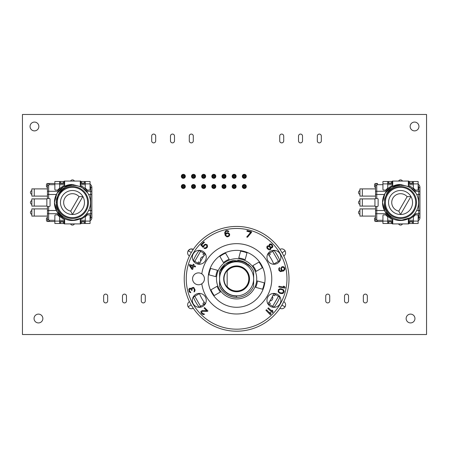 <?xml version="1.0" encoding="UTF-8"?>
<svg xmlns="http://www.w3.org/2000/svg" width="449" height="449" viewBox="0 0 449 449"><rect width="100%" height="100%" fill="white"/><g stroke="black" fill="none" stroke-linecap="round" stroke-linejoin="round"><path stroke-width="0.67" d="M193.323 308.334C191.19 309.215 189.45 308.71 188.12 306.824L191.151 304.86M188.12 306.824C187.171 304.731 187.603 302.974 189.411 301.56M203.397 256.626A3.098 3.098 0 0 0 200.776 261.161M269.827 301.026A3.098 3.098 0 0 0 272.448 296.492M216.491 278.829A20.121 20.121 0 0 1 246.675 261.402A20.121 20.121 0 0 1 246.675 296.25A20.121 20.121 0 0 1 216.491 278.829M208.156 278.829A28.455 28.455 0 0 0 250.839 303.468A28.455 28.455 0 0 0 250.839 254.185A28.455 28.455 0 0 0 208.156 278.829M192.559 278.829A5.944 5.944 0 0 0 201.472 283.976A5.944 5.944 0 0 0 201.472 273.677A5.944 5.944 0 0 0 192.559 278.829M184.225 278.829A52.387 52.387 0 0 0 284.514 300.027A52.387 52.387 0 0 0 247.45 227.57A52.387 52.387 0 0 0 184.225 278.829M192.335 300.37A6.96 6.96 0 0 0 199.3 307.329A6.96 6.96 0 0 0 206.259 300.37A6.96 6.96 0 0 0 199.3 293.41A6.96 6.96 0 0 0 192.335 300.37M280.889 300.37A6.96 6.96 0 0 0 270.444 294.342A6.96 6.96 0 0 0 270.444 306.398A6.96 6.96 0 0 0 280.889 300.37M280.889 257.283A6.96 6.96 0 0 0 270.444 251.255A6.96 6.96 0 0 0 270.444 263.31A6.96 6.96 0 0 0 280.889 257.283M206.259 257.283A6.96 6.96 0 0 0 195.815 251.255A6.96 6.96 0 0 0 195.815 263.31A6.96 6.96 0 0 0 206.259 257.283M236.612 295.846A17.023 17.023 0 0 1 219.589 278.829A17.023 17.023 0 0 1 236.612 261.806A17.023 17.023 0 0 1 253.634 278.829A17.023 17.023 0 0 1 236.612 295.846M223.703 278.829A12.909 12.909 0 0 0 243.066 290.003A12.909 12.909 0 0 0 243.066 267.649A12.909 12.909 0 0 0 223.703 278.829M227.16 287.164A12.6 12.6 0 0 1 241.068 267.037A12.6 12.6 0 0 1 241.068 290.615A12.6 12.6 0 0 1 227.16 287.164L227.16 286.535A12.196 12.196 0 0 0 244.941 287.736A12.196 12.196 0 0 0 244.941 269.916A12.196 12.196 0 0 0 227.16 271.117L227.16 287.164M279.901 297.131A46.999 46.999 0 0 1 274.109 307.167L267.946 303.608A39.95 39.95 0 0 0 273.744 293.573L279.901 297.131A46.999 46.999 0 0 1 274.109 307.167M193.323 260.521A46.999 46.999 0 0 1 199.115 250.486L205.272 254.044A39.95 39.95 0 0 0 199.479 264.079L193.323 260.521A46.999 46.999 0 0 1 199.115 250.486M199.115 307.167A46.999 46.999 0 0 1 193.323 297.131L199.479 293.573A39.95 39.95 0 0 0 205.272 303.608L199.115 307.167M274.109 250.486A46.999 46.999 0 0 1 279.901 260.521L273.744 264.079A39.95 39.95 0 0 0 267.946 254.044L274.109 250.486M223.737 279.761L224.023 279.396M224.034 278.038L223.787 277.392M226.442 294.336A18.549 18.549 0 0 0 236.612 297.373L236.612 296.155C227.576 295.521 221.901 290.823 219.589 282.062L219.589 275.591C220.465 271.286 222.631 267.772 226.088 265.062C235.175 258.966 243.594 259.803 251.35 267.57A18.549 18.549 0 0 1 253.634 271.465L253.634 286.187A18.549 18.549 0 0 1 236.612 297.373C228.698 297.014 223.024 293.287 219.589 286.187A18.549 18.549 0 0 0 224.444 292.827M219.965 274.019L219.589 275.591L219.589 271.465L220.549 269.552A18.549 18.549 0 0 1 225.768 263.782M226.442 263.316A18.549 18.549 0 0 1 233.564 260.532M237.695 260.313A18.549 18.549 0 0 1 246.782 263.316M247.747 263.995A18.549 18.549 0 0 1 253.634 271.465L253.219 270.567M220.392 292.007L214.229 295.56A27.945 27.945 0 0 1 210.929 289.841L217.086 286.282A20.901 20.901 0 0 0 220.392 292.007M215.823 276.674L208.953 274.833A27.945 27.945 0 0 1 210.66 268.451L217.535 270.292A20.901 20.901 0 0 0 215.823 276.674M223.434 262.603L219.875 256.446A27.945 27.945 0 0 1 225.594 253.141L229.153 259.303A20.901 20.901 0 0 0 223.434 262.603M238.761 258.035L240.602 251.165A27.945 27.945 0 0 1 246.984 252.877L245.143 259.747A20.901 20.901 0 0 0 238.761 258.035M252.832 265.645L258.994 262.093A27.945 27.945 0 0 1 262.295 267.812L256.138 271.37A20.901 20.901 0 0 0 252.832 265.645M264.27 282.819A27.945 27.945 0 0 1 262.564 289.201L255.689 287.36A20.901 20.901 0 0 0 257.4 280.979L264.27 282.819M201.797 283.774A35.162 35.162 0 0 0 255.604 308.418A35.162 35.162 0 0 0 255.604 249.234A35.162 35.162 0 0 0 201.797 273.879M203.964 314.553L204.435 314.261L203.969 313.8L203.032 313.812L201.73 312.515L201.927 311.387L207.46 311.415L207.938 310.938L204.587 307.604L204.115 308.076L206.72 310.674L202.314 310.444L200.894 311.494L201.073 312.801L201.904 313.823L203.212 314.558L204.435 314.261M194.411 291.693L195.04 289.779L193.783 287.523L191.897 287.725L191.47 288.78L190.499 288.207L189.686 288.275L188.804 289.173L189.186 291.788L190.219 292.608L190.774 292.608L190.612 291.968L189.804 291.496L189.388 290.385L189.848 288.915L191.016 289.162L191.594 290.368L192.116 290.239L192.088 288.488L193.064 287.972L193.682 288.224L194.355 289.813L194.058 291.917L194.743 291.345L195.034 290.323M203.369 245.76L203.173 246.507L201.685 244.958L204.43 242.32L203.969 241.837L200.748 244.929L203.167 247.444L204.783 245.148L205.721 244.8L206.562 245.109L206.927 246.619L205.597 247.893L204.57 247.769L204.003 248.314L204.564 248.522L205.968 248.465L207.483 247.012L207.315 244.941L205.636 244.144L204.317 244.666L203.173 246.507M229.619 235.276L229.602 233.907L228.013 232.734L226.7 232.874L225.426 233.828L225.555 231.88L227.014 231.162L228.204 231.735L228.85 231.6L228.143 230.792L226.745 230.533L225.617 230.909L224.663 232.75L225.241 235.506L226.857 236.814L228.171 236.674L229.344 235.882L229.602 233.907M271.409 244.099L269.439 244.172L269.013 245.861L267.413 245.94L266.824 246.871L267.329 248.752L269.17 249.891L270.399 249.622L270.988 248.69L270.831 247.753L272.24 247.668L272.829 246.737L272.324 244.857L271.409 244.099L270.102 243.897M279.474 268.564L279.626 267.57L278.857 268.322L278.812 270.236L280.294 271.606L283.723 270.96L284.941 269.277L284.728 267.969L283.875 266.841L282.017 266.661L280.805 268.345L281.012 269.647L282.034 270.865L280.086 270.848L279.289 269.428L279.626 267.57M282.887 289.392L280.008 288.729L278.363 289.633L278.156 291.889L279.845 293.315L282.696 293.567L284.094 292.046L283.684 290.026L281.113 288.763M284.099 287.164L278.952 286.26L278.812 287.034L285.02 288.129L285.154 287.349L284.369 286.411L283.313 286.226L284.099 287.164L278.952 286.26M270.13 313.486L266.493 309.726L265.926 310.276L270.309 314.805L270.876 314.255L270.786 313.037L270.045 312.263L270.13 313.486L266.493 309.726M272.184 311.376L268.322 307.846L267.795 308.429L272.442 312.684L272.975 312.1L272.812 310.888L272.021 310.164L272.184 311.376L268.322 307.846M284.178 291.249L283.235 289.627M281.007 293.64L283.19 293.292M282.707 290.026L283.493 291.199L282.78 292.77L281.052 292.973L279.407 292.378L278.621 291.205L278.975 289.942L280.255 289.341L281.966 289.684M283.493 291.199L282.78 292.77L281.052 292.973M280.805 268.345L281.012 269.647M282.747 270.405L281.927 269.944L281.461 268.71L281.641 267.845L282.578 267.189L283.819 267.671L284.284 268.906L283.779 270.13L282.747 270.405M283.779 270.13L283.167 270.427M281.461 268.71L281.641 267.845M269.013 245.861L268.732 245.76M270.831 247.753L271.673 247.854M269.731 249.897L270.691 249.347M266.824 246.871L266.97 248.185M272.111 245.794L272.077 246.916L270.758 247.096L269.664 245.957L269.697 244.834L271.016 244.66L272.111 245.794M267.638 247.91L267.868 246.411L269.086 246.518L270.175 247.652L270.236 248.869L268.727 249.043L267.638 247.91M268.53 246.321L269.546 246.804M272.184 246.45L271.881 247.102L270.758 247.096M251.462 232.47L251.636 231.824L247.073 230.601L246.899 231.252L250.705 232.268L246.714 237.027L247.472 237.235L251.462 232.47M227.525 236.808L228.171 236.674M226.745 230.533L226.234 230.64M228.85 231.6L228.143 230.792M228.984 234.176L228.85 235.439L228.159 235.989L226.846 236.129L225.858 235.242L225.819 234.429L226.711 233.559L228.025 233.418L228.984 234.176L228.777 233.806M227.609 233.368L228.462 233.598M205.636 244.144L204.317 244.666M189.214 265.286L191.875 269.282L192.649 269.495L193.485 266.453L195.293 266.953L195.5 266.195L193.693 265.696L194.041 264.433L193.261 264.22L192.918 265.482L189.427 264.528L189.214 265.286M190.253 265.567L192.705 266.246L192.116 268.395L190.253 265.567M193.783 287.523L193.328 287.366M190.774 292.608L190.612 291.968L189.804 291.496M224.444 266.493L225.566 265.477M221.357 270.607L225.392 265.623M219.589 275.591L221.604 270.163L219.589 275.591M224.595 266.341L225.488 265.544M219.589 271.465L225.263 264.158L233.727 260.51L242.903 261.385L250.525 266.566L242.903 261.385L233.727 260.51L225.263 264.158L219.589 271.465L225.263 264.158L233.727 260.51L242.903 261.385L250.525 266.566M219.589 286.187L219.589 282.062M224.057 279.879L223.815 280.524M224.719 283.841L225.05 283.841M204.2 302.183L202.909 303.473L203.857 304.422M200.563 306.325L194.771 296.295M194.771 261.357L200.563 251.328M272.661 251.328L278.453 261.357M269.024 255.47L270.315 254.179L269.361 253.23M203.857 253.23L202.909 254.179L204.2 255.47M200.175 262.435L198.413 261.963L198.065 263.26M269.361 304.422L270.315 303.473L269.024 302.183M278.453 296.295L272.661 306.325M273.048 295.218L274.81 295.689L275.158 294.392M189.411 256.093C187.581 254.684 187.149 252.927 188.12 250.828L191.336 252.473M190.46 249.01L193.323 249.318C191.195 248.46 189.461 248.965 188.12 250.828L190.37 249.038M282.028 252.607L281.888 252.473A52.387 52.387 0 0 1 282.073 252.793L285.104 250.828C283.774 248.942 282.034 248.437 279.895 249.318M285.104 250.828C286.052 252.922 285.62 254.678 283.813 256.093M283.813 301.56C285.643 302.968 286.075 304.725 285.104 306.824L281.888 305.18M285.104 306.824C283.762 308.688 282.028 309.193 279.895 308.334M413.349 220.296L408.747 220.296L408.747 223.899L408.343 223.899L408.343 218.719L409.959 217.838C399.986 223.972 385.304 216.968 384.383 205.171L384.759 198.531L387.246 192.93C393.408 182.681 409.769 183.057 415.909 193.109L409.544 186.902L400.542 184.488C390.86 184.174 382.357 192.941 382.537 202.493C382.357 212.051 390.86 220.813 400.542 220.498L409.959 217.838A18.005 18.005 0 0 0 415.909 193.109L409.544 186.902L415.909 193.109L409.544 186.902L400.542 184.488L391.539 186.902L384.95 193.491L382.537 202.493L384.95 211.496L391.539 218.085L384.95 211.496L382.537 202.493L384.95 193.491L391.539 186.902L400.542 184.488C390.86 184.174 382.357 192.941 382.537 202.493C382.357 212.051 390.86 220.813 400.542 220.498L409.544 218.085L400.542 220.498C404.049 220.448 407.187 219.561 409.959 217.838M400.542 184.488L409.544 186.902L415.909 193.109L409.544 186.902L400.542 184.488C390.86 184.174 382.357 192.941 382.537 202.493C382.357 212.051 390.86 220.813 400.542 220.498M400.542 187.328A15.165 15.165 0 0 1 415.707 202.493A15.165 15.165 0 0 1 400.542 217.658A15.165 15.165 0 0 1 385.382 202.493A15.165 15.165 0 0 1 400.542 187.328M400.542 186.531A15.962 15.962 0 0 1 416.509 202.493A15.962 15.962 0 0 1 400.542 218.461A15.962 15.962 0 0 1 384.58 202.493A15.962 15.962 0 0 1 400.542 186.531M398.796 211.12L400.542 214.499L410.936 196.494A12.005 12.005 0 0 1 400.542 214.499A12.005 12.005 0 0 1 390.147 196.494A12.005 12.005 0 0 1 410.936 196.494L407.142 196.668L398.796 211.12A8.8 8.8 0 0 1 392.92 198.093A8.8 8.8 0 0 1 407.142 196.668M388.144 183.489L392.342 183.489L388.144 183.489M376.739 206.495L376.739 210.497L375.538 210.497L375.538 206.473L377.34 206.495A0.803 0.803 0 0 0 378.137 205.698L378.137 199.294A0.803 0.803 0 0 0 377.34 198.492L375.538 198.52L375.538 185.493A1.998 1.998 0 0 1 377.536 183.489L375.74 183.489A1.201 1.201 0 0 0 374.539 184.691L374.539 186.307A1.201 1.201 0 0 0 375.538 187.491M375.538 217.496A1.201 1.201 0 0 0 374.539 218.68L374.539 220.296A1.201 1.201 0 0 0 375.74 221.497L377.536 221.497A1.998 1.998 0 0 1 375.538 219.499L375.538 210.497M413.349 221.497L408.747 221.497M375.538 196.095L359.935 196.095L359.935 188.889L375.538 188.889M375.538 216.098L359.935 216.098L359.935 208.897L375.538 208.897M375.044 206.097L359.935 206.097L359.935 198.896L375.044 198.896M392.342 221.497L387.74 221.497M382.941 221.497L377.536 221.497L377.536 220.296L382.941 220.296M408.747 183.489L413.349 183.489M416.672 194.49L418.749 194.49L418.749 187.491L419.95 187.491A4.002 4.002 0 0 0 418.148 184.152A4.002 4.002 0 0 1 419.95 187.491L419.95 217.496A4.002 4.002 0 0 1 418.148 220.841A4.002 4.002 0 0 0 419.95 217.496L418.749 217.496L418.749 194.49L419.95 194.49M419.95 210.497L416.672 210.497M375.538 194.49L376.739 194.49L376.739 198.492M408.343 223.899L392.74 223.899L392.74 218.719A18.005 18.005 0 0 1 384.417 210.497L376.739 210.497L376.739 213.696L375.538 213.696M375.538 191.291L376.739 191.291L376.739 194.49L384.417 194.49M408.343 185.386A18.802 18.802 0 0 1 415.645 191.291L419.95 191.291M419.95 213.696L415.645 213.696A18.802 18.802 0 0 1 408.343 219.606M375.74 198.492A0.803 0.803 0 0 0 374.937 199.294L374.937 205.698A0.803 0.803 0 0 0 375.74 206.495M375.538 219.499L376.739 219.499L376.739 213.696L385.438 213.696A18.802 18.802 0 0 0 392.74 219.606M392.74 185.386A18.802 18.802 0 0 0 385.438 191.291L376.739 191.291L376.739 185.493L375.538 185.493M392.74 223.899L392.342 223.899L392.342 220.296L387.74 220.296M387.74 184.691L392.342 184.691L392.342 181.087L392.74 181.087L392.74 186.268M408.343 186.268L408.343 181.087L392.74 181.087M408.343 181.087L408.747 181.087L408.747 184.691L413.349 184.691M408.747 223.501L408.764 221.901L409.567 221.901L409.567 223.501L408.764 223.501M387.74 221.901L392.319 221.901L392.342 223.501M408.764 181.491L409.567 181.491L409.567 183.091L408.764 183.091L408.764 181.491M418.148 181.491L413.349 181.491L418.148 181.491L418.148 189.293A0.803 0.803 0 0 1 417.346 190.09L415.347 190.09L413.349 188.092L413.349 181.491L409.567 181.491M387.74 183.888L382.941 183.888L382.941 189.293A0.803 0.803 0 0 0 383.738 190.09L385.742 190.09L387.74 188.092L387.74 181.491L382.941 181.491L392.319 181.491L392.319 183.091L391.522 183.091L391.522 181.491M392.342 181.491L392.319 183.091M388.542 221.901L388.542 223.501L382.941 223.501L382.941 215.7A0.803 0.803 0 0 1 383.738 214.897L385.742 214.897L387.74 216.901L387.74 223.501M392.319 223.501L391.522 223.501L391.522 221.901M388.542 223.501L391.522 223.501M413.349 223.501L413.349 221.099L418.148 221.099L418.148 223.501L409.567 223.501M412.547 223.501L412.547 221.901L413.349 221.901M418.148 221.099L418.148 215.7A0.803 0.803 0 0 0 417.346 214.897L415.347 214.897L413.349 216.901L413.349 221.099M412.547 221.901L409.567 221.901M413.349 183.091L409.567 183.091M388.542 181.491L388.542 183.091L387.74 183.091M382.941 183.888L382.941 181.491M388.542 183.091L391.522 183.091M85.265 220.296L80.663 220.296L80.663 223.899L80.264 223.899L80.264 218.719L81.881 217.838C71.902 223.972 57.219 216.968 56.305 205.171L56.681 198.531L59.167 192.93C65.324 182.681 81.69 183.057 87.824 193.109L81.465 186.902L72.463 184.488C62.776 184.174 54.278 192.941 54.458 202.493C54.278 212.051 62.776 220.813 72.463 220.498L81.465 218.085M72.463 184.488L81.465 186.902L87.824 193.109L81.465 186.902L87.824 193.109L81.465 186.902L72.463 184.488L63.461 186.902L56.871 193.491L54.458 202.493L56.871 211.496L63.461 218.085L56.871 211.496L54.458 202.493L56.871 193.491L63.461 186.902L72.463 184.488C62.776 184.174 54.278 192.941 54.458 202.493C54.278 212.051 62.776 220.813 72.463 220.498C75.965 220.448 79.103 219.561 81.881 217.838A18.005 18.005 0 0 0 87.824 193.109L81.465 186.902L72.463 184.488C62.776 184.174 54.278 192.941 54.458 202.493C54.278 212.051 62.776 220.813 72.463 220.498M72.463 187.328A15.165 15.165 0 0 1 87.628 202.493A15.165 15.165 0 0 1 72.463 217.658A15.165 15.165 0 0 1 57.298 202.493A15.165 15.165 0 0 1 72.463 187.328M72.463 186.531A15.962 15.962 0 0 1 88.425 202.493A15.962 15.962 0 0 1 72.463 218.461A15.962 15.962 0 0 1 56.501 202.493A15.962 15.962 0 0 1 72.463 186.531M70.718 211.12L72.463 214.499L82.857 196.494A12.005 12.005 0 0 1 72.463 214.499A12.005 12.005 0 0 1 62.069 196.494A12.005 12.005 0 0 1 82.857 196.494L79.058 196.668L70.718 211.12A8.8 8.8 0 0 1 64.841 198.093A8.8 8.8 0 0 1 79.058 196.668M48.655 206.495L48.655 210.497L47.454 210.497L47.454 206.473L49.255 206.495A0.803 0.803 0 0 0 50.058 205.698L50.058 199.294A0.803 0.803 0 0 0 49.255 198.492L47.454 198.52L47.454 185.493A1.998 1.998 0 0 1 49.457 183.489L47.656 183.489A1.201 1.201 0 0 0 46.455 184.691L46.455 186.307A1.201 1.201 0 0 0 47.454 187.491M54.857 184.691L49.457 184.691L49.457 183.489L54.857 183.489M59.661 183.489L64.263 183.489M47.454 217.496A1.201 1.201 0 0 0 46.455 218.68L46.455 220.296A1.201 1.201 0 0 0 47.656 221.497L49.457 221.497A1.998 1.998 0 0 1 47.454 219.499L47.454 210.497M85.265 221.497L80.663 221.497M47.454 196.095L31.851 196.095L31.851 188.889L47.454 188.889M47.454 216.098L31.851 216.098L31.851 208.897L47.454 208.897M46.965 206.097L31.851 206.097L31.851 198.896L46.965 198.896M64.263 221.497L59.661 221.497M54.857 221.497L49.457 221.497L49.457 220.296L54.857 220.296M80.663 183.489L85.265 183.489M88.593 194.49L90.664 194.49L90.664 187.491L91.865 187.491A4.002 4.002 0 0 0 90.069 184.152A4.002 4.002 0 0 1 91.865 187.491L91.865 217.496A4.002 4.002 0 0 1 90.069 220.841A4.002 4.002 0 0 0 91.865 217.496L90.664 217.496L90.664 194.49L91.865 194.49M91.865 210.497L88.593 210.497M47.454 194.49L48.655 194.49L48.655 198.492M80.264 223.899L64.662 223.899L64.662 218.719A18.005 18.005 0 0 1 56.333 210.497L48.655 210.497L48.655 213.696L47.454 213.696M47.454 191.291L48.655 191.291L48.655 194.49L56.333 194.49M80.264 185.386A18.802 18.802 0 0 1 87.566 191.291L91.865 191.291M91.865 213.696L87.566 213.696A18.802 18.802 0 0 1 80.264 219.606M47.656 198.492A0.803 0.803 0 0 0 46.859 199.294L46.859 205.698A0.803 0.803 0 0 0 47.656 206.495M47.454 219.499L48.655 219.499L48.655 213.696L57.36 213.696A18.802 18.802 0 0 0 64.662 219.606M64.662 185.386A18.802 18.802 0 0 0 57.36 191.291L48.655 191.291L48.655 185.493L47.454 185.493M64.662 223.899L64.263 223.899L64.263 220.296L59.661 220.296M59.661 184.691L64.263 184.691L64.263 181.087L64.662 181.087L64.662 186.268M80.264 186.268L80.264 181.087L64.662 181.087M80.264 181.087L80.663 181.087L80.663 184.691L85.265 184.691M80.663 223.501L80.685 221.901L81.482 221.901L81.482 223.501L80.685 223.501M59.661 221.901L64.241 221.901L64.263 223.501M85.265 183.091L80.685 183.091L80.663 181.491M90.069 181.491L85.265 181.491L90.069 181.491L90.069 189.293A0.803 0.803 0 0 1 89.267 190.09L87.269 190.09L85.265 188.092L85.265 181.491L81.482 181.491L81.482 183.091M59.661 183.888L54.857 183.888L54.857 189.293A0.803 0.803 0 0 0 55.659 190.09L57.657 190.09L59.661 188.092L59.661 181.491L54.857 181.491L64.241 181.491L64.241 183.091L63.438 183.091L63.438 181.491M60.458 221.901L60.458 223.501L54.857 223.501L54.857 215.7A0.803 0.803 0 0 1 55.659 214.897L57.657 214.897L59.661 216.901L59.661 223.501M64.241 223.501L63.438 223.501L63.438 221.901M60.458 223.501L63.438 223.501M85.265 223.501L85.265 221.099L90.069 221.099L90.069 223.501L81.482 223.501M84.468 223.501L84.468 221.901L85.265 221.901M90.069 221.099L90.069 215.7A0.803 0.803 0 0 0 89.267 214.897L87.269 214.897L85.265 216.901L85.265 221.099M84.468 221.901L81.482 221.901M80.685 181.491L81.482 181.491M60.458 181.491L60.458 183.091L59.661 183.091M54.857 183.888L54.857 181.491M60.458 183.091L63.438 183.091M212.54 185.213L215.099 185.213L215.099 187.772L212.54 187.772L212.54 185.213L213.337 186.009L214.296 186.009L214.296 186.969L213.337 186.969L213.337 186.009M222.698 175.048L225.258 175.048L225.258 177.608L222.698 177.608L222.698 175.048L223.501 175.845L224.461 175.845L224.461 176.811L223.501 176.811L223.501 175.845M222.698 185.213L225.258 185.213L225.258 187.772L222.698 187.772L222.698 185.213L223.501 186.009L224.461 186.009L224.461 186.969L223.501 186.969L223.501 186.009M215.099 175.048L215.099 177.608L212.54 177.608L212.54 175.048L215.099 175.048L214.296 175.845L214.296 176.811L213.337 176.811L213.337 175.845L214.296 175.845M204.935 185.213L204.935 187.772L202.376 187.772L202.376 185.213L204.935 185.213L204.132 186.009L204.132 186.969L203.173 186.969L203.173 186.009L204.132 186.009M202.376 177.608L202.376 175.048L204.935 175.048L204.935 177.608L202.376 177.608L203.173 176.811L203.173 175.845L204.132 175.845L204.132 176.811L203.173 176.811M245.586 177.608L243.027 177.608L243.027 175.048L245.586 175.048L245.586 177.608L244.784 176.811L243.824 176.811L243.824 175.845L244.784 175.845L244.784 176.811M243.027 185.213L245.586 185.213L245.586 187.772L243.027 187.772L243.027 185.213L243.824 186.009L244.784 186.009L244.784 186.969L243.824 186.969L243.824 186.009M235.422 187.772L232.863 187.772L232.863 185.213L235.422 185.213L235.422 187.772L234.625 186.969L233.66 186.969L233.66 186.009L234.625 186.009L234.625 186.969M235.422 177.608L232.863 177.608L232.863 175.048L235.422 175.048L235.422 177.608L234.625 176.811L233.66 176.811L233.66 175.845L234.625 175.845L234.625 176.811M192.211 185.213L194.771 185.213L194.771 187.772L192.211 187.772L192.211 185.213L193.014 186.009L193.974 186.009L193.974 186.969L193.014 186.969L193.014 186.009M194.771 175.048L194.771 177.608L192.211 177.608L192.211 175.048L194.771 175.048L193.974 175.845L193.974 176.811L193.014 176.811L193.014 175.845L193.974 175.845M184.612 187.772L182.047 187.772L182.047 185.213L184.612 185.213L184.612 187.772L183.809 186.969L182.85 186.969L182.85 186.009L183.809 186.009L183.809 186.969M182.047 175.048L184.612 175.048L184.612 177.608L182.047 177.608L182.047 175.048L182.85 175.845L183.809 175.845L183.809 176.811L182.85 176.811L182.85 175.845M215.099 185.213L214.296 186.009M212.54 187.772L213.337 186.969M215.099 187.772L214.296 186.969M225.258 175.048L224.461 175.845M222.698 177.608L223.501 176.811M225.258 177.608L224.461 176.811M225.258 185.213L224.461 186.009M222.698 187.772L223.501 186.969M225.258 187.772L224.461 186.969M215.099 177.608L214.296 176.811M212.54 175.048L213.337 175.845M212.54 177.608L213.337 176.811M204.935 187.772L204.132 186.969M202.376 185.213L203.173 186.009M202.376 187.772L203.173 186.969M202.376 175.048L203.173 175.845M204.935 177.608L204.132 176.811M204.935 175.048L204.132 175.845M243.027 177.608L243.824 176.811M245.586 175.048L244.784 175.845M243.027 175.048L243.824 175.845M245.586 185.213L244.784 186.009M243.027 187.772L243.824 186.969M245.586 187.772L244.784 186.969M232.863 187.772L233.66 186.969M235.422 185.213L234.625 186.009M232.863 185.213L233.66 186.009M232.863 177.608L233.66 176.811M235.422 175.048L234.625 175.845M232.863 175.048L233.66 175.845M194.771 185.213L193.974 186.009M192.211 187.772L193.014 186.969M194.771 187.772L193.974 186.969M194.771 177.608L193.974 176.811M192.211 175.048L193.014 175.845M192.211 177.608L193.014 176.811M182.047 187.772L182.85 186.969M184.612 185.213L183.809 186.009M182.047 185.213L182.85 186.009M184.612 175.048L183.809 175.845M182.047 177.608L182.85 176.811M184.612 177.608L183.809 176.811M426.55 334.527L22.45 334.527L22.45 114.473L426.55 114.473L426.55 334.527M410.549 322.926A4.4 4.4 0 0 1 406.732 316.321A4.4 4.4 0 0 1 414.36 316.321A4.4 4.4 0 0 1 410.549 322.926M363.336 296.116A1.998 1.998 0 0 1 365.334 294.117A1.998 1.998 0 0 1 367.338 296.116L367.338 300.92A1.998 1.998 0 0 1 365.334 302.918A1.998 1.998 0 0 1 363.336 300.92L363.336 296.116M344.529 296.116A1.998 1.998 0 0 1 346.533 294.117A1.998 1.998 0 0 1 348.531 296.116L348.531 300.92A1.998 1.998 0 0 1 346.533 302.918A1.998 1.998 0 0 1 344.529 300.92L344.529 296.116M325.727 296.116A1.998 1.998 0 0 1 327.725 294.117A1.998 1.998 0 0 1 329.729 296.116L329.729 300.92A1.998 1.998 0 0 1 327.725 302.918A1.998 1.998 0 0 1 325.727 300.92L325.727 296.116M141.278 296.116A1.998 1.998 0 0 1 143.282 294.117A1.998 1.998 0 0 1 145.28 296.116L145.28 300.92A1.998 1.998 0 0 1 143.282 302.918A1.998 1.998 0 0 1 141.278 300.92L141.278 296.116M38.451 322.926A4.4 4.4 0 0 1 34.64 316.321A4.4 4.4 0 0 1 42.268 316.321A4.4 4.4 0 0 1 38.451 322.926M122.476 296.116A1.998 1.998 0 0 1 124.474 294.117A1.998 1.998 0 0 1 126.478 296.116L126.478 300.92A1.998 1.998 0 0 1 124.474 302.918A1.998 1.998 0 0 1 122.476 300.92L122.476 296.116M103.668 296.116A1.998 1.998 0 0 1 105.672 294.117A1.998 1.998 0 0 1 107.67 296.116L107.67 300.92A1.998 1.998 0 0 1 105.672 302.918A1.998 1.998 0 0 1 103.668 300.92L103.668 296.116M402.506 223.899A2.2 2.2 0 0 1 398.583 223.899M359.935 214.403A1.998 1.998 0 0 1 359.935 210.587M359.935 204.402A1.998 1.998 0 0 1 359.935 200.585M398.583 181.087A2.2 2.2 0 0 1 402.506 181.087M359.935 194.4A1.998 1.998 0 0 1 359.935 190.584M244.307 188.49A1.998 1.998 0 0 1 242.572 185.493A1.998 1.998 0 0 1 246.035 185.493A1.998 1.998 0 0 1 244.307 188.49M234.142 188.49A1.998 1.998 0 0 1 232.408 185.493A1.998 1.998 0 0 1 235.877 185.493A1.998 1.998 0 0 1 234.142 188.49M244.307 178.326A1.998 1.998 0 0 1 242.572 175.329A1.998 1.998 0 0 1 246.035 175.329A1.998 1.998 0 0 1 244.307 178.326M234.142 178.326A1.998 1.998 0 0 1 232.408 175.329A1.998 1.998 0 0 1 235.877 175.329A1.998 1.998 0 0 1 234.142 178.326M414.545 130.878A4.4 4.4 0 0 1 410.734 124.278A4.4 4.4 0 0 1 418.356 124.278A4.4 4.4 0 0 1 414.545 130.878M317.325 136.081A1.998 1.998 0 0 1 319.323 134.077A1.998 1.998 0 0 1 321.321 136.081L321.321 140.879A1.998 1.998 0 0 1 319.323 142.877A1.998 1.998 0 0 1 317.325 140.879L317.325 136.081M298.518 136.081A1.998 1.998 0 0 1 300.521 134.077A1.998 1.998 0 0 1 302.519 136.081L302.519 140.879A1.998 1.998 0 0 1 300.521 142.877A1.998 1.998 0 0 1 298.518 140.879L298.518 136.081M279.716 136.081A1.998 1.998 0 0 1 281.714 134.077A1.998 1.998 0 0 1 283.712 136.081L283.712 140.879A1.998 1.998 0 0 1 281.714 142.877A1.998 1.998 0 0 1 279.716 140.879L279.716 136.081M223.978 188.49A1.998 1.998 0 0 1 222.249 185.493A1.998 1.998 0 0 1 225.712 185.493A1.998 1.998 0 0 1 223.978 188.49M213.819 188.49A1.998 1.998 0 0 1 212.085 185.493A1.998 1.998 0 0 1 215.548 185.493A1.998 1.998 0 0 1 213.819 188.49M203.655 188.49A1.998 1.998 0 0 1 201.921 185.493A1.998 1.998 0 0 1 205.389 185.493A1.998 1.998 0 0 1 203.655 188.49M193.491 188.49A1.998 1.998 0 0 1 191.762 185.493A1.998 1.998 0 0 1 195.225 185.493A1.998 1.998 0 0 1 193.491 188.49M183.332 188.49A1.998 1.998 0 0 1 181.598 185.493A1.998 1.998 0 0 1 185.061 185.493A1.998 1.998 0 0 1 183.332 188.49M223.978 178.326A1.998 1.998 0 0 1 222.249 175.329A1.998 1.998 0 0 1 225.712 175.329A1.998 1.998 0 0 1 223.978 178.326M213.819 178.326A1.998 1.998 0 0 1 212.085 175.329A1.998 1.998 0 0 1 215.548 175.329A1.998 1.998 0 0 1 213.819 178.326M203.655 178.326A1.998 1.998 0 0 1 201.921 175.329A1.998 1.998 0 0 1 205.389 175.329A1.998 1.998 0 0 1 203.655 178.326M193.491 178.326A1.998 1.998 0 0 1 191.762 175.329A1.998 1.998 0 0 1 195.225 175.329A1.998 1.998 0 0 1 193.491 178.326M183.332 178.326A1.998 1.998 0 0 1 181.598 175.329A1.998 1.998 0 0 1 185.061 175.329A1.998 1.998 0 0 1 183.332 178.326M74.422 223.899A2.2 2.2 0 0 1 70.504 223.899M31.851 214.403A1.998 1.998 0 0 1 31.851 210.587M31.851 204.402A1.998 1.998 0 0 1 31.851 200.585M31.851 194.4A1.998 1.998 0 0 1 31.851 190.584M70.504 181.087A2.2 2.2 0 0 1 74.422 181.087M189.293 136.081A1.998 1.998 0 0 1 191.291 134.077A1.998 1.998 0 0 1 193.294 136.081L193.294 140.879A1.998 1.998 0 0 1 191.291 142.877A1.998 1.998 0 0 1 189.293 140.879L189.293 136.081M170.485 136.081A1.998 1.998 0 0 1 172.489 134.077A1.998 1.998 0 0 1 174.487 136.081L174.487 140.879A1.998 1.998 0 0 1 172.489 142.877A1.998 1.998 0 0 1 170.485 140.879L170.485 136.081M151.683 136.081A1.998 1.998 0 0 1 153.681 134.077A1.998 1.998 0 0 1 155.685 136.081L155.685 140.879A1.998 1.998 0 0 1 153.681 142.877A1.998 1.998 0 0 1 151.683 140.879L151.683 136.081M34.455 130.878A4.4 4.4 0 0 1 30.644 124.278A4.4 4.4 0 0 1 38.266 124.278A4.4 4.4 0 0 1 34.455 130.878M186.256 278.829A50.355 50.355 0 0 0 261.789 322.433A50.355 50.355 0 0 0 261.789 235.22A50.355 50.355 0 0 0 186.256 278.829M362.332 196.095L362.332 188.889M362.332 216.098L362.332 208.897M362.332 206.097L362.332 198.896M377.536 183.489L377.536 184.691A0.803 0.803 0 0 0 376.739 185.493M382.941 184.691L377.536 184.691M376.739 219.499A0.803 0.803 0 0 0 377.536 220.296M418.148 219.23A2.801 2.801 0 0 0 418.749 217.496M418.749 187.491A2.801 2.801 0 0 0 418.148 185.757M387.246 192.93L386.359 194.305M382.941 221.099L387.74 221.099M412.547 183.091L412.547 181.491M418.148 183.888L413.349 183.888M34.253 196.095L34.253 188.889M34.253 216.098L34.253 208.897M34.253 206.097L34.253 198.896M49.457 184.691A0.803 0.803 0 0 0 48.655 185.493M48.655 219.499A0.803 0.803 0 0 0 49.457 220.296M90.069 219.23A2.801 2.801 0 0 0 90.664 217.496M90.664 187.491A2.801 2.801 0 0 0 90.069 185.757M64.274 188.311L58.275 194.305L56.08 202.493M54.857 221.099L59.661 221.099M84.468 183.091L84.468 181.491M90.069 183.888L85.265 183.888M384.417 200.288L384.759 198.531M56.333 200.288L56.681 198.531"/></g></svg>
